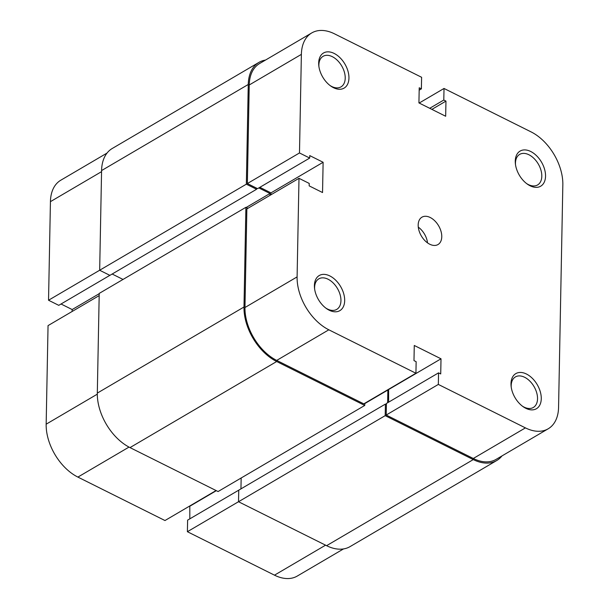 <?xml version="1.0" encoding="UTF-8"?>
<svg xmlns="http://www.w3.org/2000/svg" width="609" height="609" viewBox="0 0 609 609"><rect width="100%" height="100%" fill="white"/><g stroke="black" fill="none" stroke-linecap="round" stroke-linejoin="round"><path stroke-width="0.91" d="M265.501 60.07A44.944 28.402 59.6 0 0 258.932 62.392L112.254 148.482A44.944 28.402 59.6 0 0 101.581 170.566L99.67 270.259L109.894 275.359L256.572 189.277L256.587 188.166M258.932 62.392A44.944 28.402 59.6 0 0 248.259 84.484L101.581 170.566M248.259 84.484L246.348 184.177L48.537 300.237L58.761 305.337L109.864 275.344M246.348 184.177L256.572 189.277M112.17 274.027L123.018 279.44M258.817 187.922L269.985 193.495L246.188 207.463M269.947 195.375L269.985 193.495M276.684 361.518A44.944 28.402 59.6 0 1 243.988 307.012L245.899 207.319L99.221 293.409L97.311 393.102A44.944 28.402 59.6 0 0 130.006 447.6L218.075 491.539L364.753 405.449L276.684 361.518L130.006 447.6M245.899 207.319L247.901 208.316M364.753 405.449L364.799 403.265M387.628 402.755L387.872 390.026L364.791 403.577M240.951 488.875L241.156 477.989M385.421 404.079L238.743 490.169L238.522 501.74L385.2 415.65L385.421 404.079L386.403 404.574M385.2 415.65L473.269 459.589L326.591 545.679L238.522 501.74M326.591 545.679A44.944 28.402 59.6 0 0 350.068 546.608L496.746 460.518A44.944 28.402 59.6 0 0 501.976 455.92M473.269 459.589A44.944 28.402 59.6 0 0 496.746 460.518M515.267 161.081A20.356 12.865 -120.4 0 1 530.736 151.496A20.356 12.865 -120.4 0 1 545.542 176.184A20.356 12.865 -120.4 0 1 527.325 184.108A20.356 12.865 -120.4 0 1 515.389 163.775A20.356 12.865 -120.4 0 1 515.267 161.081M526.625 183.583A17.714 11.19 59.6 0 0 537.602 184.946A17.714 11.19 59.6 0 0 541.804 176.237A17.714 11.19 59.6 0 0 534.032 158.5A17.714 11.19 59.6 0 0 519.667 154.389A17.714 11.19 59.6 0 0 515.465 163.098A17.714 11.19 59.6 0 0 515.503 164.643M510.997 383.609A20.356 12.865 -120.4 0 1 526.458 374.025A20.356 12.865 -120.4 0 1 541.272 398.712A20.356 12.865 -120.4 0 1 523.055 406.637A20.356 12.865 -120.4 0 1 511.118 386.304A20.356 12.865 -120.4 0 1 510.997 383.609M522.347 406.119A17.714 11.19 59.6 0 0 533.332 407.474A17.714 11.19 59.6 0 0 537.534 398.773A17.714 11.19 59.6 0 0 529.761 381.028A17.714 11.19 59.6 0 0 515.397 376.925A17.714 11.19 59.6 0 0 511.195 385.626A17.714 11.19 59.6 0 0 511.233 387.172M318.674 63.009A20.356 12.865 -120.4 0 1 334.143 53.425A20.356 12.865 -120.4 0 1 348.949 78.112A20.356 12.865 -120.4 0 1 330.733 86.029A20.356 12.865 -120.4 0 1 318.804 65.696A20.356 12.865 -120.4 0 1 318.674 63.009M330.032 85.511A17.714 11.19 59.6 0 0 341.01 86.874A17.714 11.19 59.6 0 0 345.219 78.165A17.714 11.19 59.6 0 0 337.439 60.42A17.714 11.19 59.6 0 0 323.082 56.317A17.714 11.19 59.6 0 0 318.872 65.026A17.714 11.19 59.6 0 0 318.91 66.571M314.404 285.537A20.356 12.865 -120.4 0 1 329.872 275.953A20.356 12.865 -120.4 0 1 344.679 300.64A20.356 12.865 -120.4 0 1 326.462 308.565A20.356 12.865 -120.4 0 1 314.533 288.232A20.356 12.865 -120.4 0 1 314.404 285.537M325.762 308.04A17.714 11.19 59.6 0 0 336.739 309.402A17.714 11.19 59.6 0 0 340.949 300.694A17.714 11.19 59.6 0 0 333.169 282.957A17.714 11.19 59.6 0 0 318.812 278.846A17.714 11.19 59.6 0 0 314.602 287.555A17.714 11.19 59.6 0 0 314.64 289.1M441.769 236.741A15.864 10.026 59.6 0 0 434.803 220.854A15.864 10.026 59.6 0 0 421.946 217.177A15.864 10.026 59.6 0 0 418.177 224.972A15.864 10.026 59.6 0 0 425.143 240.859A15.864 10.026 59.6 0 0 438 244.544A15.864 10.026 59.6 0 0 441.769 236.741M427.526 242.884A15.864 10.026 59.6 0 0 418.284 227.134M548.214 428.782L496.076 459.384A43.62 27.565 -120.4 0 1 473.292 458.478L525.422 427.883A43.62 27.565 59.6 0 0 548.214 428.782A43.62 27.565 59.6 0 0 558.567 407.345L562.838 184.816A43.62 27.565 59.6 0 0 531.109 131.909L444.022 88.465L419.19 103.043M301.379 54.376L299.483 152.958L247.353 183.553L249.241 84.971A43.62 27.565 -120.4 0 1 259.601 63.534L311.732 32.939A43.62 27.565 59.6 0 0 301.379 54.376L249.241 84.971M415.924 373.256L328.837 329.804L276.707 360.406L363.794 403.851L415.924 373.256L416.145 361.685L413.983 360.604L414.272 345.47L441.015 358.808L440.718 373.941L438.556 372.86L438.335 384.431L386.205 415.034L473.292 458.478M386.205 415.034L386.426 403.462L438.556 372.86M388.633 402.161L388.626 389.28M276.707 360.406A43.62 27.565 -120.4 0 1 244.97 307.507L246.866 208.925L298.996 178.323L309.22 183.423L309.174 185.874L322.542 192.543L323.12 162.276L309.753 155.607L309.707 158.058L299.483 152.958M270.952 194.789L270.99 192.878L259.853 187.321M309.707 158.058L257.577 188.653L247.353 183.553M311.732 32.939A43.62 27.565 59.6 0 1 334.516 33.838L421.611 77.29L421.382 88.861L419.22 87.78L418.931 102.913L445.666 116.25L445.963 101.117L443.794 100.036L444.022 88.465M298.996 178.323L297.101 276.905A43.62 27.565 59.6 0 0 328.837 329.804M525.422 427.883L438.335 384.431M388.877 389.402L441.015 358.808M270.99 192.878L323.12 162.276M431.888 109.376L445.963 101.117M429.726 108.295L443.794 100.036M419.175 90.155L421.382 88.861M343.499 548.93L297.268 576.061A43.62 27.565 -120.4 0 1 274.484 575.162L187.389 531.71L238.522 501.709M216.081 490.542L164.978 520.535L77.891 477.091A43.62 27.565 -120.4 0 1 46.162 424.184L48.05 325.609L99.183 295.601M239.779 489.56L187.618 520.139L187.389 531.71M189.81 505.957L189.825 518.845M61.037 303.998L72.174 309.555L72.144 311.465M48.537 300.237L50.433 201.655A43.62 27.565 -120.4 0 1 60.786 180.218L107.024 153.08M99.221 293.69L72.174 309.555M216.332 490.671L190.069 506.087M243.988 307.012L97.311 393.102M244.97 307.507L297.101 276.905M274.484 575.162L325.579 545.169M46.162 424.184L97.303 394.168M101.558 171.647L50.433 201.655M129.009 447.09L77.891 477.091"/></g></svg>
